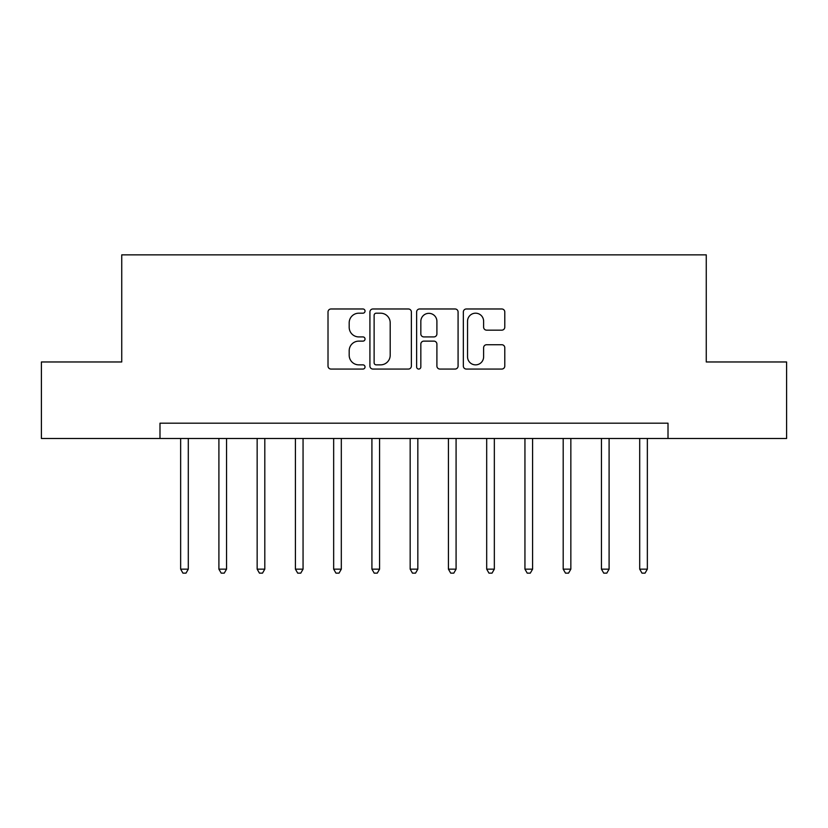 <?xml version="1.0" encoding="UTF-8"?>
<svg xmlns="http://www.w3.org/2000/svg" width="828" height="828" viewBox="0 0 828 828"><rect width="100%" height="100%" fill="white"/><g stroke="black" fill="none" stroke-linecap="round" stroke-linejoin="round"><path stroke-width="1.24" d="M365.034 311.08A2.101 2.101 0 0 0 362.933 308.979L331.014 308.979A3.001 3.001 0 0 0 328.012 311.99L328.012 366.059A3.001 3.001 0 0 0 331.014 369.06L362.933 369.06A2.101 2.101 0 0 0 365.034 366.959A2.101 2.101 0 0 0 362.933 364.858L358.803 364.858A9.615 9.615 0 0 1 349.188 355.243L349.188 350.741A9.615 9.615 0 0 1 358.803 341.126L362.933 341.126A2.101 2.101 0 0 0 365.034 339.025A2.101 2.101 0 0 0 362.933 336.913L358.803 336.913A9.615 9.615 0 0 1 349.188 327.308L349.188 322.796A9.615 9.615 0 0 1 358.803 313.191L362.933 313.191A2.101 2.101 0 0 0 365.034 311.08M501.789 330.155A3.001 3.001 0 0 0 504.79 327.153L504.79 311.99A3.001 3.001 0 0 0 501.789 308.979L466.34 308.979A3.001 3.001 0 0 0 463.338 311.99L463.338 366.059A3.001 3.001 0 0 0 466.34 369.06L501.789 369.06A3.001 3.001 0 0 0 504.79 366.059L504.79 347.729A3.001 3.001 0 0 0 501.789 344.727L486.616 344.727A3.001 3.001 0 0 0 483.614 347.729L483.614 356.816A8.032 8.032 0 0 1 475.582 364.858A8.032 8.032 0 0 1 467.541 356.816L467.541 321.223A8.032 8.032 0 0 1 475.582 313.191A8.032 8.032 0 0 1 483.614 321.223L483.614 327.153A3.001 3.001 0 0 0 486.616 330.155L501.789 330.155M159.99 438.488L41.4 438.488L41.4 361.971L121.737 361.971L121.737 254.858L706.263 254.858L706.263 361.971L786.6 361.971L786.6 438.488L668.01 438.488L668.01 423.18L159.99 423.18L159.99 438.488L668.01 438.488M411.371 311.99A3.001 3.001 0 0 0 408.37 308.979L372.921 308.979A3.001 3.001 0 0 0 369.919 311.99L369.919 366.059A3.001 3.001 0 0 0 372.921 369.06L408.37 369.06A3.001 3.001 0 0 0 411.371 366.059L411.371 311.99M419.63 308.979L455.079 308.979A3.001 3.001 0 0 1 458.081 311.99L458.081 366.059A3.001 3.001 0 0 1 455.079 369.06L439.906 369.06A3.001 3.001 0 0 1 436.905 366.059L436.905 344.127A3.001 3.001 0 0 0 433.903 341.126L423.843 341.126A3.001 3.001 0 0 0 420.831 344.127L420.831 366.959A2.101 2.101 0 0 1 418.73 369.06A2.101 2.101 0 0 1 416.629 366.959L416.629 311.99A3.001 3.001 0 0 1 419.63 308.979M376.222 313.191A2.101 2.101 0 0 0 374.121 315.292L374.121 362.757A2.101 2.101 0 0 0 376.222 364.858L380.58 364.858A9.615 9.615 0 0 0 390.195 355.243L390.195 322.796A9.615 9.615 0 0 0 380.58 313.191L376.222 313.191M436.905 321.378A8.032 8.032 0 0 0 428.873 313.336A8.032 8.032 0 0 0 420.831 321.378L420.831 333.912A3.001 3.001 0 0 0 423.843 336.913L433.903 336.913A3.001 3.001 0 0 0 436.905 333.912L436.905 321.378M180.649 438.488L180.649 569.157L188.298 569.157L188.298 438.488M188.298 569.157L186 573.142L182.947 573.142L180.649 569.157M218.902 438.488L218.902 569.157L226.551 569.157L226.551 438.488M226.551 569.157L224.253 573.142L221.2 573.142L218.902 569.157M257.156 438.488L257.156 569.157L264.805 569.157L264.805 438.488M264.805 569.157L262.507 573.142L259.454 573.142L257.156 569.157M295.41 438.488L295.41 569.157L303.058 569.157L303.058 438.488M303.058 569.157L300.771 573.142L297.707 573.142L295.41 569.157M333.663 438.488L333.663 569.157L341.312 569.157L341.312 438.488M341.312 569.157L339.025 573.142L335.961 573.142L333.663 569.157M371.917 438.488L371.917 569.157L379.576 569.157L379.576 438.488M379.576 569.157L377.278 573.142L374.215 573.142L371.917 569.157M410.171 438.488L410.171 569.157L417.829 569.157L417.829 438.488M417.829 569.157L415.532 573.142L412.468 573.142L410.171 569.157M448.424 438.488L448.424 569.157L456.083 569.157L456.083 438.488M456.083 569.157L453.785 573.142L450.722 573.142L448.424 569.157M486.688 438.488L486.688 569.157L494.337 569.157L494.337 438.488M494.337 569.157L492.039 573.142L488.975 573.142L486.688 569.157M524.942 438.488L524.942 569.157L532.59 569.157L532.59 438.488M532.59 569.157L530.293 573.142L527.229 573.142L524.942 569.157M563.195 438.488L563.195 569.157L570.844 569.157L570.844 438.488M570.844 569.157L568.546 573.142L565.493 573.142L563.195 569.157M601.449 438.488L601.449 569.157L609.097 569.157L609.097 438.488M609.097 569.157L606.8 573.142L603.747 573.142L601.449 569.157M639.702 438.488L639.702 569.157L647.351 569.157L647.351 438.488M647.351 569.157L645.053 573.142L642 573.142L639.702 569.157"/></g></svg>
